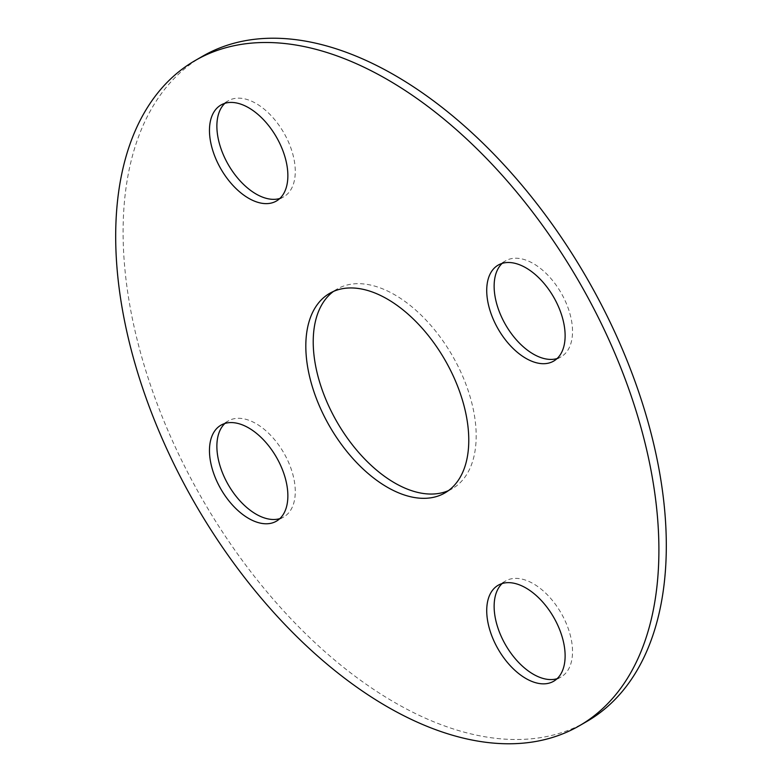 <?xml version="1.0" encoding="UTF-8"?>
<svg xmlns="http://www.w3.org/2000/svg" width="782" height="782" viewBox="0 0 782 782"><rect width="100%" height="100%" fill="white"/><g stroke="black" fill="none" stroke-linecap="round" stroke-linejoin="round"><path stroke-width="0.59" stroke-dasharray="3.91 2.93" d="M279.839 198.462A55.434 32.003 -120 0 0 283.788 196.761A55.434 32.003 -120 0 0 292.292 152.334A55.434 32.003 -120 0 0 256.076 103.488A55.434 32.003 -120 0 0 228.354 100.741A55.434 32.003 -120 0 0 224.903 103.312M279.839 518.613A55.434 32.003 -120 0 0 283.788 516.912A55.434 32.003 -120 0 0 292.292 472.484A55.434 32.003 -120 0 0 256.076 423.639A55.434 32.003 -120 0 0 228.354 420.892A55.434 32.003 -120 0 0 224.903 423.463M557.097 678.688A55.434 32.003 -120 0 0 561.046 676.977A55.434 32.003 -120 0 0 569.55 632.56A55.434 32.003 -120 0 0 533.334 583.714A55.434 32.003 -120 0 0 505.612 580.967A55.434 32.003 -120 0 0 502.161 583.538M448.497 490.588A115.237 66.529 -120 0 0 452.319 488.652A115.237 66.529 -120 0 0 469.982 396.318A115.237 66.529 -120 0 0 394.705 294.775A115.237 66.529 -120 0 0 337.091 289.066A115.237 66.529 -120 0 0 333.503 291.412M557.097 358.537A55.434 32.003 -120 0 0 561.046 356.827A55.434 32.003 -120 0 0 569.55 312.409A55.434 32.003 -120 0 0 533.334 263.563A55.434 32.003 -120 0 0 505.612 260.817A55.434 32.003 -120 0 0 502.161 263.387M202.646 56.216A384.109 221.765 -120 0 0 143.771 364.001A384.109 221.765 -120 0 0 394.705 702.49A384.109 221.765 -120 0 0 586.754 721.512M228.354 100.741L220.954 105.023M228.354 420.892L220.954 425.173M505.612 580.967L498.212 585.239M337.091 289.066L329.681 293.348M505.612 260.817L498.212 265.088M561.046 356.827L553.646 361.108M452.319 488.652L444.909 492.934M561.046 676.977L553.646 681.259M283.788 516.912L276.388 521.183M283.788 196.761L276.388 201.033"/><path stroke-width="1.17" d="M248.666 107.76A55.434 32.003 -120 0 0 220.954 105.023A55.434 32.003 -120 0 0 212.45 149.44A55.434 32.003 -120 0 0 248.666 198.286A55.434 32.003 -120 0 0 276.388 201.033A55.434 32.003 -120 0 0 284.883 156.615A55.434 32.003 -120 0 0 248.666 107.76M224.903 103.312A55.434 32.003 -120 0 0 220.944 148.551A55.434 32.003 -120 0 0 256.076 194.014A55.434 32.003 -120 0 0 279.839 198.462M248.666 427.92A55.434 32.003 -120 0 0 220.954 425.173A55.434 32.003 -120 0 0 212.45 469.591A55.434 32.003 -120 0 0 248.666 518.437A55.434 32.003 -120 0 0 276.388 521.183A55.434 32.003 -120 0 0 284.883 476.766A55.434 32.003 -120 0 0 248.666 427.92M224.903 423.463A55.434 32.003 -120 0 0 220.944 468.701A55.434 32.003 -120 0 0 256.076 514.165A55.434 32.003 -120 0 0 279.839 518.613M525.924 587.986A55.434 32.003 -120 0 0 498.212 585.239A55.434 32.003 -120 0 0 489.708 629.666A55.434 32.003 -120 0 0 525.924 678.512A55.434 32.003 -120 0 0 553.646 681.259A55.434 32.003 -120 0 0 562.141 636.841A55.434 32.003 -120 0 0 525.924 587.986M502.161 583.538A55.434 32.003 -120 0 0 498.202 628.777A55.434 32.003 -120 0 0 533.334 674.24A55.434 32.003 -120 0 0 557.097 678.688M387.295 299.047A115.237 66.529 -120 0 0 329.681 293.348A115.237 66.529 -120 0 0 312.018 385.682A115.237 66.529 -120 0 0 387.295 487.225A115.237 66.529 -120 0 0 444.909 492.934A115.237 66.529 -120 0 0 462.573 400.599A115.237 66.529 -120 0 0 387.295 299.047M333.503 291.412A115.237 66.529 -120 0 0 320.464 384.783A115.237 66.529 -120 0 0 394.705 482.953A115.237 66.529 -120 0 0 448.497 490.588M525.924 267.835A55.434 32.003 -120 0 0 498.212 265.088A55.434 32.003 -120 0 0 489.708 309.516A55.434 32.003 -120 0 0 525.924 358.361A55.434 32.003 -120 0 0 553.646 361.108A55.434 32.003 -120 0 0 562.141 316.69A55.434 32.003 -120 0 0 525.924 267.835M502.161 263.387A55.434 32.003 -120 0 0 498.202 308.626A55.434 32.003 -120 0 0 533.334 354.08A55.434 32.003 -120 0 0 557.097 358.537M579.354 725.784L586.754 721.512A384.109 221.765 -120 0 0 645.639 413.717A384.109 221.765 -120 0 0 394.705 75.238A384.109 221.765 -120 0 0 202.646 56.216L195.246 60.488A384.109 221.765 -120 0 0 136.361 368.283A384.109 221.765 -120 0 0 387.295 706.762A384.109 221.765 -120 0 0 579.354 725.784A384.109 221.765 -120 0 0 638.229 417.999A384.109 221.765 -120 0 0 387.295 79.51A384.109 221.765 -120 0 0 195.246 60.488"/></g></svg>
